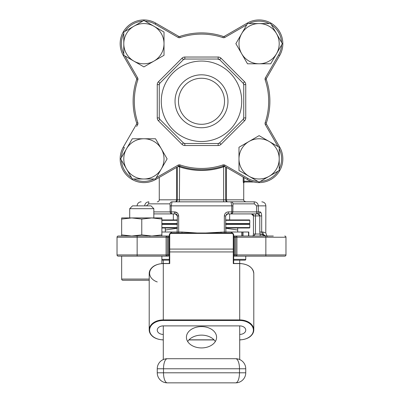 <?xml version="1.0" encoding="UTF-8"?>
<svg xmlns="http://www.w3.org/2000/svg" width="403" height="403" viewBox="0 0 403 403"><rect width="100%" height="100%" fill="white"/><g stroke="black" fill="none" stroke-linecap="round" stroke-linejoin="round"><path stroke-width="0.6" d="M249.039 141.458A20.115 20.115 0 0 1 269.154 141.458L259.099 135.65L238.984 147.261L238.984 170.484L259.099 182.101L279.208 170.484L279.208 147.261L269.154 141.458A20.115 20.115 0 0 1 269.154 176.292A20.115 20.115 0 0 1 238.984 158.873A20.115 20.115 0 0 1 249.039 141.458M241.679 53.735A20.115 20.115 0 0 1 241.679 33.625L235.876 43.68L247.487 63.79L270.71 63.79L282.322 43.68L270.71 23.565L247.487 23.565L241.679 33.625A20.115 20.115 0 0 1 276.513 33.625A20.115 20.115 0 0 1 259.099 63.79A20.115 20.115 0 0 1 241.679 53.735M153.961 61.1A20.115 20.115 0 0 1 133.846 61.1L143.901 66.903L164.016 55.292L164.016 32.069L143.901 20.457L123.792 32.069L123.792 55.292L133.846 61.1A20.115 20.115 0 0 1 133.846 26.26A20.115 20.115 0 0 1 164.016 43.68A20.115 20.115 0 0 1 153.961 61.1M161.321 148.818A20.115 20.115 0 0 1 161.321 168.933L167.124 158.873L155.513 138.763L132.29 138.763L120.678 158.873L132.29 178.987L155.513 178.987L161.321 168.933A20.115 20.115 0 0 1 126.487 168.933A20.115 20.115 0 0 1 143.901 138.763A20.115 20.115 0 0 1 161.321 148.818L167.124 158.873M137.635 77.875L136.592 78.479A1.209 1.209 0 0 1 136.753 79.084A1.209 1.209 0 0 0 136.592 78.479L123.348 55.543A23.732 23.732 0 0 1 155.77 23.127L178.7 36.366L178.101 37.414A2.413 2.413 0 0 0 180.076 37.61A67.175 67.175 0 0 1 222.924 37.61A2.413 2.413 0 0 0 224.899 37.414L224.3 36.366L247.23 23.127A23.732 23.732 0 0 1 279.652 55.543L266.408 78.479A1.209 1.209 0 0 0 266.312 79.467A68.384 68.384 0 0 1 266.312 123.086A1.209 1.209 0 0 0 266.408 124.074L279.652 147.009A23.732 23.732 0 0 1 247.23 179.426L224.3 166.187A1.209 1.209 0 0 0 223.307 166.086A68.384 68.384 0 0 1 179.693 166.086A1.209 1.209 0 0 0 178.7 166.187L155.77 179.426A23.732 23.732 0 0 1 123.348 147.009L136.592 124.074L137.635 124.678A2.413 2.413 0 0 0 137.831 122.703A67.175 67.175 0 0 1 137.831 79.854A2.413 2.413 0 0 0 137.635 77.875L125.001 55.992L133.846 61.1M136.788 123.373L136.688 123.086A68.384 68.384 0 0 1 136.688 79.467L137.831 79.854M201.5 127.741A26.462 26.462 0 0 1 175.038 101.279A26.462 26.462 0 0 1 201.5 74.817A26.462 26.462 0 0 1 227.962 101.279A26.462 26.462 0 0 1 201.5 127.741M201.5 124.295A23.016 23.016 0 0 1 178.484 101.279A23.016 23.016 0 0 1 201.5 78.258A23.016 23.016 0 0 1 224.516 101.279A23.016 23.016 0 0 1 201.5 124.295M241.724 101.279A40.224 40.224 0 0 1 201.5 141.503A40.224 40.224 0 0 1 161.276 101.279A40.224 40.224 0 0 1 201.5 61.055A40.224 40.224 0 0 1 241.724 101.279M184.836 59.04A2.01 2.01 0 0 0 183.415 59.629A2.01 2.01 0 0 1 184.836 59.04L184.836 57.03L218.164 57.03L218.164 59.04A2.01 2.01 0 0 1 219.585 59.629A2.01 2.01 0 0 0 218.164 59.04L184.836 59.04L183.415 59.629L159.855 83.194L159.266 84.615L159.266 117.938L159.855 119.359L183.415 142.924L184.836 143.513L218.164 143.513L219.585 142.924L243.145 119.359L243.734 117.938L243.734 84.615L243.145 83.194L219.585 59.629L217.504 59.04M129.701 208.678L132.516 205.862L151.019 205.862L153.835 208.678L129.701 208.678L129.701 217.927L131.716 217.927L121.656 219.061L121.656 234.899L131.716 236.032L141.77 234.899L151.825 236.032L161.88 234.899L161.88 236.032M151.825 217.927L141.77 219.061L131.716 217.927L161.88 217.927L161.88 219.061L151.825 217.927L153.835 217.927L153.835 208.678M121.656 256.142L121.656 279.072A1.209 1.209 0 0 0 122.865 280.276L149.206 280.276M161.88 263.527L161.88 256.142L118.235 256.142A1.209 1.209 0 0 1 117.026 254.938L117.026 237.236A1.209 1.209 0 0 1 118.235 236.032L166.101 236.032A1.209 1.209 0 0 1 167.31 237.236L167.31 254.938A1.209 1.209 0 0 1 166.101 256.142L168.514 256.142L168.514 254.938L169.32 254.938M187.677 341.532A15.082 10.664 180 0 1 201.5 335.13A15.082 10.664 180 0 1 215.323 341.532M201.5 326.596A15.082 10.664 0 0 0 186.418 337.266A15.082 10.664 0 0 0 201.5 347.93A15.082 10.664 0 0 0 216.582 337.266A15.082 10.664 0 0 0 201.5 326.596M169.32 260.167L161.88 260.167L163.286 260.167L163.286 319.917L239.714 319.917L239.714 263.597L233.277 263.597L233.277 251.935L169.723 251.935L169.723 263.597L163.286 263.597A14.08 9.954 180 0 0 149.206 273.551L149.206 329.871A14.08 9.954 0 0 1 163.286 319.917L163.286 320.481A13.677 9.672 180 0 0 149.609 330.153A13.677 9.672 180 0 0 163.286 339.825A14.08 9.954 0 0 1 149.206 329.871C149.981 335.951 154.671 339.306 163.286 339.941M233.68 259.361L245.749 259.361A0.806 0.806 0 0 1 244.943 260.167L233.68 260.167M245.749 259.361L245.749 256.142M225.635 223.559L249.769 223.559A0.403 0.403 0 0 1 249.366 223.962L225.635 223.962M177.365 223.962L161.88 223.962M249.366 223.962A0.403 0.403 0 0 1 249.769 224.365L225.635 224.365M225.635 227.584L249.769 227.584A0.403 0.403 0 0 1 249.366 227.987L225.635 227.987M177.365 227.987L161.88 227.987M249.769 227.584L249.769 224.365M161.88 219.942L177.365 219.942M225.635 219.942L249.366 219.942A0.403 0.403 0 0 1 249.769 220.34L225.635 220.34M249.769 223.559L249.769 220.34M157.251 201.838A2.01 2.01 0 0 0 159.266 199.828L176.544 199.828A2.01 1.189 -90 0 1 175.355 201.838L230.969 201.838L172.031 201.838L171.235 205.862L171.235 211.897L174.509 211.897L177.345 212.975M253.638 236.032L255.467 234.017L253.457 234.017L253.019 236.259L253.457 234.017L253.457 215.917L255.467 215.917L255.467 234.017L260.162 234.017L259.789 232.007L259.789 215.917L258.101 213.907L256.525 213.907L258.101 213.907L259.235 214.386M137.141 205.862A4.025 4.025 0 0 1 141.161 201.838M162.369 256.142L168.514 256.142M233.68 254.938L234.486 254.938L234.486 256.142L233.68 256.142L236.899 256.142A1.209 1.209 0 0 1 235.69 254.938L235.69 237.236A1.209 1.209 0 0 1 236.899 236.032L233.68 236.032M229.66 219.942L229.66 213.907L255.467 213.907L255.467 215.917L261.673 215.917C261.567 213.363 260.988 212.023 259.925 211.897L261.159 212.986M177.113 232.999L177.365 215.917L175.355 213.907L173.34 213.907L173.34 219.942M159.266 199.828L159.266 177.411M234.455 237.236L234.486 236.032L273.299 236.032M169.32 237.236L168.514 237.236L168.514 236.032L166.101 236.032L169.32 236.032M265.169 122.703A67.175 67.175 0 0 0 265.169 79.854L266.312 79.467A68.384 68.384 0 0 1 266.312 123.086L265.169 122.703A2.413 2.413 0 0 0 265.365 124.678L277.999 146.566L269.154 141.458M238.984 147.261L238.984 158.873M224.899 37.414L246.787 24.774L241.679 33.625M143.332 66.576L143.901 66.903M257.824 181.365A22.528 22.528 0 0 1 247.835 178.383L224.899 165.139A2.413 2.413 0 0 0 222.924 164.943A67.175 67.175 0 0 1 180.076 164.943A2.413 2.413 0 0 0 178.101 165.139L156.213 177.778L161.321 168.933M179.406 36.562L179.693 36.466A1.209 1.209 0 0 1 178.7 36.366A1.209 1.209 0 0 0 179.693 36.466A68.384 68.384 0 0 1 223.307 36.466A1.209 1.209 0 0 0 224.3 36.366M243.734 101.279L243.734 84.615A2.01 2.01 0 0 0 243.145 83.194A2.01 2.01 0 0 1 243.734 84.615A2.01 2.01 0 0 0 243.145 83.194A2.01 2.01 0 0 1 243.734 84.615L245.749 84.615A4.025 4.025 0 0 0 244.571 81.769L243.145 83.194M159.266 117.938A2.01 2.01 0 0 0 159.855 119.359A2.01 2.01 0 0 1 159.266 117.938L157.251 117.938L157.251 84.615L159.266 84.615A2.01 2.01 0 0 1 159.855 83.194A2.01 2.01 0 0 0 159.266 84.615A2.01 2.01 0 0 1 159.855 83.194A2.01 2.01 0 0 0 159.266 84.615L159.266 101.279M121.656 234.899L121.656 236.032L131.716 236.032M163.286 334.419A6.035 4.267 0 0 1 157.251 330.153A6.035 4.267 0 0 1 163.286 325.886L239.714 325.886L239.714 359.557M163.286 325.886L163.286 359.557M230.969 201.838A2.01 2 90 0 1 232.969 203.853L232.833 211.897L256.555 211.897L256.525 213.907L227.645 213.907A2.01 0.841 -90 0 0 228.491 211.897L231.765 211.897L231.765 205.862L230.969 201.838L254.152 201.838C256.635 202.029 258.016 203.369 258.298 205.862L258.298 211.897L259.925 211.897A2.01 1.824 90 0 1 258.101 213.907M265.859 236.032L265.859 237.236L285.974 237.236A1.209 1.209 0 0 0 284.765 236.032A1.209 1.209 0 0 1 285.974 237.236L285.974 254.938A1.209 1.209 0 0 1 284.765 256.142L236.899 256.142L236.899 254.938L265.859 254.938L265.859 237.236L236.899 237.236L236.899 254.938L234.486 254.938L234.486 237.236L236.899 237.236L236.899 236.032M177.365 215.917L178.665 215.917C178.302 213.363 176.917 212.023 174.509 211.897A2.01 0.841 -90 0 0 175.355 213.907A2.01 2.01 0 0 1 177.164 215.041A2.01 2.01 0 0 0 175.355 213.907L153.835 213.907M153.835 211.897L170.167 211.897A2.01 2.01 -90 0 0 172.177 213.907L172.177 213.907A2.01 0.947 -90 0 1 171.235 211.897L170.167 211.897L170.031 203.853A2.01 2 -90 0 1 172.031 201.838M266.665 236.032A4.025 3.834 90 0 1 262.832 232.007C266.867 233.241 266.867 233.241 262.832 232.007L265.103 232.596M256.525 213.907A2.01 1.773 90 0 0 258.298 211.897L256.555 211.897L256.555 205.862L265.859 205.862L265.789 233.055M226.456 167.431L226.456 199.828L243.734 199.828L243.734 182.806L243.422 182.806L243.2 181.199L243.422 182.806A0.806 0.801 90 0 1 244.223 182.005L253.779 182.005L244.223 182.005L243.991 181.199L244.223 182.005M176.544 167.431L176.544 199.828L177.365 199.828L177.365 166.958M225.635 166.958L225.635 199.828A2.01 2.01 0 0 0 227.645 201.838A2.01 1.189 -90 0 1 226.456 199.828L223.625 199.828L223.625 166.832A69.185 69.185 0 0 1 179.375 166.832L177.924 166.635M181.949 232.999A4.025 1.219 90 0 0 181.99 232.007L197.218 232.999M205.782 232.999L224.335 232.007L224.335 215.917L225.635 215.917L225.887 232.999M228.491 211.897C226.078 212.028 224.698 213.368 224.335 215.917M170.031 203.853L148.631 203.853L146.445 205.862M256.555 205.862L254.369 203.853L232.969 203.853M234.486 256.142L236.899 256.142M166.101 236.032L166.101 237.236L168.514 237.236L168.514 254.938L166.101 254.938L166.101 256.142L137.141 256.142L137.141 254.938L166.101 254.938L166.101 237.236L137.141 237.236L137.141 254.938L117.026 254.938A1.209 1.209 0 0 0 118.235 256.142M273.299 256.142L284.765 256.142L273.299 256.142M144.702 205.862C144.984 203.369 146.37 202.029 148.848 201.838L148.631 203.853M221.051 232.999A4.025 1.219 90 0 1 221.01 232.007M224.315 232.999L224.335 232.007L225.635 232.007M178.665 215.917L178.685 232.999M261.673 215.917L261.673 232.007C262.071 234.556 263.582 235.896 266.207 236.032L260.162 234.017L262.328 234.944M254.152 201.838L254.369 203.853M226.33 214.396A2.01 2.01 0 0 1 227.645 213.907L225.635 215.917M260.162 236.032L260.162 234.017M259.638 215.051L259.789 215.917M177.365 199.828A2.01 2.01 0 0 1 175.355 201.838A2.01 2.01 0 0 0 177.365 199.828L223.625 199.828L223.625 201.838M223.897 166.041L224.033 166.635L223.625 166.832L223.368 166.081A68.394 68.394 0 0 1 179.632 166.081L179.083 165.885M179.103 166.041L178.967 166.635M179.632 166.071L179.375 201.838M223.917 165.885L223.368 166.071M225.635 228.229L237.705 230.022L237.705 227.987M237.705 232.007L237.705 230.022M165.295 232.007L165.295 230.022L177.365 228.229M165.295 227.987L165.295 230.022M170.852 233.06L170.852 232.007L161.88 232.007M170.852 232.007L171.587 232.007L171.587 232.999M177.113 232.007L171.587 232.007M231.413 232.999L231.413 232.007L225.887 232.007M231.413 232.007L232.148 232.007L232.148 233.06M241.724 236.032L241.724 232.007L232.148 232.007M241.724 232.007L242.999 232.007L242.999 236.032M248.53 236.032L248.53 232.007L242.999 232.007M248.53 232.007L248.797 232.007L248.797 236.032M242.732 232.007L242.732 236.032M239.714 260.167L239.714 263.476C248.329 264.116 253.019 267.471 253.794 273.551A14.08 9.954 180 0 0 239.714 263.597M167.31 358.715L235.69 358.715A10.055 10.055 0 0 1 245.749 368.77L245.749 372.795L239.488 372.795L239.488 368.77L163.512 368.77L163.512 372.795L239.488 372.795A10.055 3.798 -90 0 1 235.69 382.85L167.31 382.85A10.055 10.055 0 0 1 157.251 372.795L157.251 368.77A10.055 10.055 0 0 1 167.31 358.715A10.055 10.055 0 0 0 157.251 368.77L163.512 368.77A10.055 3.798 -90 0 1 167.31 358.715M235.69 382.85A10.055 10.055 0 0 0 245.749 372.795A10.055 10.055 0 0 1 235.69 382.85M239.714 325.886A6.035 4.267 0 0 1 245.749 330.153A6.035 4.267 0 0 1 239.714 334.419M169.32 263.476L169.32 235.009A2.01 2.01 0 0 1 171.33 232.999L231.67 232.999A2.01 2.01 0 0 1 233.68 235.009L233.68 263.476M233.68 252.218A0.403 0.282 180 0 0 233.277 251.935L233.277 235.009A1.607 1.607 0 0 0 231.67 233.402L171.33 233.402A1.607 1.607 0 0 0 169.723 235.009L169.723 249.089L169.32 249.089L169.32 257.341M233.68 263.597L233.277 263.597L233.68 263.597M141.367 280.276L131.716 280.276M121.656 219.061L121.656 217.927L131.716 217.927M161.88 219.061L161.88 234.899M141.77 219.061L141.77 234.899M243.734 117.938A2.01 2.01 0 0 1 243.145 119.359A2.01 2.01 0 0 0 243.734 117.938L245.749 117.938L245.749 84.615M219.585 142.924A2.01 2.01 0 0 1 218.164 143.513A2.01 2.01 0 0 0 219.585 142.924L221.005 144.345A4.025 4.025 0 0 1 218.164 145.523L184.836 145.523L184.836 143.513A2.01 2.01 0 0 1 183.415 142.924A2.01 2.01 0 0 0 184.836 143.513M137.831 122.703L136.688 123.086A1.209 1.209 0 0 1 136.592 124.074A1.209 1.209 0 0 0 136.688 123.086A68.384 68.384 0 0 1 133.116 101.279M136.753 79.084A1.209 1.209 0 0 1 136.688 79.467A1.209 1.209 0 0 0 136.753 79.084M123.792 33.535A22.528 22.528 0 0 0 123.792 53.826A22.528 22.528 0 0 1 123.792 33.535M142.632 21.188A22.528 22.528 0 0 0 125.061 31.333M155.77 23.127L155.165 24.17A22.528 22.528 0 0 0 145.176 21.188M266.408 78.479L265.365 77.875A2.413 2.413 0 0 0 265.169 79.854M123.348 147.009L124.396 147.614A22.528 22.528 0 0 0 121.414 157.603M222.924 164.943L223.307 166.086A68.384 68.384 0 0 1 179.693 166.086A1.209 1.209 0 0 0 178.7 166.187L178.101 165.139M121.656 279.072L149.206 279.072M161.88 259.361L169.32 259.361M177.365 224.365L161.88 224.365M161.88 227.584L177.365 227.584M177.365 220.34L161.88 220.34M161.88 223.559L177.365 223.559M234.42 237.236L233.68 237.236M260.368 181.365A22.528 22.528 0 0 0 277.939 171.22M279.208 169.018A22.528 22.528 0 0 0 279.208 148.732M157.251 117.938A4.025 4.025 0 0 0 158.429 120.784L181.995 144.345A4.025 4.025 0 0 0 184.836 145.523M159.855 83.194L158.429 81.769A4.025 4.025 0 0 0 157.251 84.615M158.429 81.769L181.995 58.208A4.025 4.025 0 0 1 184.836 57.03M219.585 59.629L221.005 58.208A4.025 4.025 0 0 0 218.164 57.03M221.005 58.208L244.571 81.769M221.005 144.345L244.571 120.784A4.025 4.025 0 0 0 245.749 117.938M265.365 77.875L278.604 54.944A22.528 22.528 0 0 0 281.586 44.95M178.101 37.414L155.165 24.17M137.635 124.678L136.617 126.436M281.586 42.411A22.528 22.528 0 0 0 271.441 24.84M269.239 23.565A22.528 22.528 0 0 0 248.953 23.565M121.414 160.147A22.528 22.528 0 0 0 131.559 177.718M133.761 178.987A22.528 22.528 0 0 0 154.047 178.987M239.714 359.446L239.458 359.446M163.542 359.446L163.286 359.446M259.789 232.007L262.832 232.007M243.991 177.557L243.991 181.199L243.2 181.199L243.2 177.098M243.991 181.199L251.044 181.199M232.833 205.862L170.167 205.862M177.365 232.007L181.99 232.007M137.141 236.032L137.141 237.236L117.026 237.236A1.209 1.209 0 0 1 118.235 236.032M265.859 256.142L265.859 254.938L285.974 254.938A1.209 1.209 0 0 1 284.765 256.142M232.833 211.897L231.765 211.897A2.01 0.947 90 0 1 230.823 213.907A2.01 2.01 90 0 0 232.833 211.897M253.608 215.917A2.01 1.859 90 0 0 251.744 213.907M225.076 166.635L224.033 166.635M245.749 368.77A10.055 10.055 0 0 0 235.69 358.715A10.055 3.798 -90 0 1 239.488 368.77L245.749 368.77M167.31 382.85A10.055 3.798 -90 0 1 163.512 372.795L157.251 372.795M213.998 339.825L189.002 339.825L213.998 339.825M239.714 320.481L239.714 319.917A14.08 9.954 0 0 1 253.794 329.871A14.08 9.954 0 0 1 239.714 339.825A13.677 9.672 180 0 0 253.391 330.153A13.677 9.672 180 0 0 239.714 320.481L163.286 320.481M157.251 281.944A13.677 9.672 0 0 1 149.966 271.078A13.677 9.672 0 0 1 163.286 263.597L163.286 263.476C154.671 264.116 149.981 267.471 149.206 273.551M233.68 249.089L169.723 249.089L169.723 251.935A0.403 0.282 180 0 0 169.32 252.218M169.723 235.009L169.32 235.009A2.01 2.01 0 0 1 171.33 232.999L171.33 233.402M231.67 233.402L231.67 232.999A2.01 2.01 0 0 1 233.68 235.009L233.277 235.009M180.076 37.61L179.693 36.466A68.384 68.384 0 0 1 223.307 36.466L222.924 37.61M155.513 178.987L155.77 179.426A23.732 23.732 0 0 1 120.17 158.873M123.792 55.292L123.348 55.543A23.732 23.732 0 0 1 120.17 43.68M247.487 23.565L247.23 23.127A23.732 23.732 0 0 1 279.652 55.543L278.604 54.944M279.208 147.261L279.652 147.009A23.732 23.732 0 0 1 247.23 179.426L247.835 178.383M183.415 59.629L181.995 58.208M244.571 120.784L243.145 119.359M218.164 145.523L218.164 143.513M159.855 119.359L158.429 120.784M181.995 144.345L183.415 142.924M180.076 164.943L179.693 166.086M223.307 166.086A1.209 1.209 0 0 1 224.3 166.187L224.899 165.139M265.365 124.678L266.408 124.074A1.209 1.209 0 0 1 266.247 123.469M265.859 205.862C265.622 203.419 264.282 202.079 261.839 201.838M265.859 233.115C266.731 235.7 267.244 236.752 267.401 236.279M253.457 215.917L251.447 213.907C253.175 214.728 253.845 215.398 253.457 215.917M149.362 236.032L149.946 236.223M243.734 199.828C243.347 200.346 244.017 201.016 245.749 201.838M253.794 273.551L253.794 329.871C253.019 335.951 248.329 339.306 239.714 339.941M214.109 339.941L188.891 339.941M169.436 263.476L163.286 263.476M239.714 263.476L233.564 263.476M243.734 182.806L244.54 182.005"/></g></svg>
